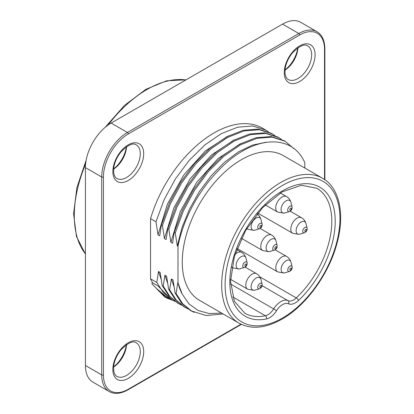 <?xml version="1.0" encoding="UTF-8"?>
<svg xmlns="http://www.w3.org/2000/svg" width="414" height="414" viewBox="0 0 414 414"><rect width="100%" height="100%" fill="white"/><g stroke="black" fill="none" stroke-linecap="round" stroke-linejoin="round"><path stroke-width="0.62" d="M223.156 313.993L206.162 315.54L191.522 310.971L182.703 303.798L176.074 293.557L175.05 292.967L181.658 303.25L190.461 310.49L194.218 312.358M171.179 299.358L157.848 285.836L152.564 282.783A96.954 55.978 -60 0 1 150.556 278.824L150.556 218.664L155.995 221.806L164.042 199.89L175.355 178.988L189.26 160.296L204.899 144.884L221.454 133.572L237.765 127.181L252.83 126.001L265.804 130.131L268.438 131.828M174.946 301.366L172.224 299.959L163.411 292.708L156.792 282.426L150.556 278.824M188.768 309.222L185.042 307.369L176.25 300.124L169.647 289.847L168.622 289.257L175.231 299.539L184.033 306.779M181.404 305.097L178.605 303.653L169.818 296.414L163.219 286.136L162.195 285.546L168.803 295.829L177.606 303.069M199.584 300.383A83.623 48.278 -60 0 1 199.579 203.823A83.623 48.278 -60 0 1 283.202 155.545L322.625 178.305A83.623 48.278 -60 0 0 239.002 226.582A83.623 48.278 -60 0 0 239.002 323.143L199.584 300.383M177.979 282.772L182.186 294.069A92.41 53.354 -60 0 1 177.979 282.772L177.979 246.382A92.41 53.354 -60 0 1 218.716 170.294C251.324 135.549 291.751 132.289 304.808 162.707L304.808 168.017M182.186 294.069L189.012 303.933L198.151 310.474L209.153 313.564L221.562 313.072M265.86 142.271L252.499 145.112L238.521 151.819L224.574 162.179L211.326 175.608L199.45 191.459L189.54 209.054L182.02 227.54L177.28 245.978L177.979 246.382M177.28 245.978L175.277 232.937L183.324 211.021L194.637 190.124L208.542 171.427L224.181 156.016L240.736 144.703L257.047 138.312L272.112 137.132L285.086 141.262L293.655 148.471M284.066 140.672L271.087 136.542L256.023 137.717L239.722 144.103L223.162 155.426L207.512 170.853L193.617 189.529L182.305 210.426L174.253 232.347L175.277 232.937M174.253 232.347L172.55 243.246L170.853 242.268L168.85 229.227L176.897 207.31L188.21 186.414L202.115 167.717L217.754 152.305L234.308 140.993L250.62 134.602L265.684 133.422L278.658 137.552L281.292 139.249M277.639 136.962L264.66 132.832L249.595 134.007L233.294 140.393L216.734 151.715L201.085 167.137L187.19 185.819L175.878 206.715L167.825 228.637L168.85 229.227M167.825 228.637L166.123 239.535L164.425 238.557L162.423 225.516L170.47 203.6L181.782 182.698L195.687 164.006L211.326 148.595L227.881 137.282L244.193 130.891L259.257 129.711L272.231 133.841L274.865 135.538M271.211 133.251L258.232 129.121L243.168 130.296L226.867 136.682L210.307 148.005L194.658 163.432L180.763 182.108L169.45 203.005L161.398 224.926L162.423 225.516M161.398 224.926L159.695 235.825L157.998 234.847L155.995 221.806M156.792 282.426L158.495 271.522L161.129 279.217M162.195 285.546L160.192 272.5L158.495 271.522M163.219 286.136L164.922 275.232L167.572 283.01M168.622 289.257L166.619 276.21L164.922 275.232M169.647 289.847L171.349 278.943L173.983 286.638M175.05 292.967L173.047 279.926L171.349 278.943M176.074 293.557L177.777 282.653M152.564 282.783L151.798 283.668L164.891 297.133L173.316 300.559M150.556 218.664A96.954 55.978 -60 0 1 262.445 128.169L265.876 130.146M166.692 296.755A96.954 55.978 -60 0 1 165.491 296.098A96.954 55.978 -60 0 1 156.523 288.506L163.54 295.389L172.048 299.855M168.514 297.656L165.75 296.233L156.523 288.506M85.424 365.51L101.709 374.908A36.36 20.99 -60 0 0 109.239 391.556L92.953 382.153A36.36 20.99 -60 0 1 85.424 365.51L85.424 167.603A36.36 20.99 -60 0 1 111.133 123.072L282.529 24.121A36.36 20.99 -60 0 1 300.704 22.32L316.989 31.723A36.36 20.99 -60 0 0 298.81 33.518L282.529 24.121M126.539 344.634A19.391 11.194 -60 0 1 113.612 367.021M297.93 47.776A19.391 11.194 -60 0 1 285.008 70.163M126.539 146.727A19.391 11.194 -60 0 1 113.612 169.114M285.023 69.94A21.813 12.596 120 0 0 297.749 47.9M113.633 168.896A21.813 12.596 120 0 0 126.358 146.856M113.633 366.804A21.813 12.596 120 0 0 126.358 344.764M228.652 135.751L205.272 151.032L183.956 174.77L167.442 204.035L157.998 234.847M234.795 139.606L211.57 154.898L190.264 178.662L173.87 207.807L164.425 238.557M241.269 143.296L218.012 158.578L196.712 182.336L180.292 211.502L170.853 242.268M166.205 297.852L173.197 300.497M290.949 268.013A1.19 0.688 120 0 0 289.841 269.747A1.19 0.688 120 0 0 291.213 269.514A1.19 0.688 120 0 0 290.949 268.013M259.852 276.878L296.274 297.904A72.108 41.633 120 0 0 316.87 188.277L301.356 185.255L282.146 191.894L262.46 207.756L245.647 230.422L234.422 256.313L230.536 281.292L234.386 301.252L244.757 313.17A72.108 41.633 120 0 0 265.353 315.758L232.735 296.926M128.273 180.468A21.813 12.596 -60 0 1 114.916 161.46A21.813 12.596 -60 0 1 141.635 146.038A21.813 12.596 -60 0 1 128.273 180.468M128.273 378.375A21.813 12.596 -60 0 1 114.916 359.368A21.813 12.596 -60 0 1 141.635 343.946A21.813 12.596 -60 0 1 128.273 378.375M299.669 81.511A21.813 12.596 -60 0 1 286.307 62.509A21.813 12.596 -60 0 1 313.025 47.082A21.813 12.596 -60 0 1 299.669 81.511M324.519 179.495L324.519 49.354A35.143 20.291 120 0 0 299.669 35.004L128.273 133.96A35.143 20.291 120 0 0 103.422 177.001L103.422 374.908A35.143 20.291 120 0 0 128.273 389.258L240.979 324.188M298.504 300.481A14.542 8.399 -60 0 1 288.527 303.772A12.725 7.348 120 0 0 276.526 310.702A14.542 8.399 -60 0 1 266.549 318.93A74.536 43.03 -60 0 1 239.825 240.694A74.536 43.03 -60 0 1 325.228 191.392A74.536 43.03 -60 0 1 298.504 300.481A2.422 0.911 -133.4 0 0 296.274 297.904A12.12 6.997 120 0 1 287.958 300.647L262.134 285.738M282.529 318.014A81.201 46.88 120 0 0 332.251 189.855A81.201 46.88 120 0 0 232.803 247.272A81.201 46.88 120 0 0 282.529 318.014M111.133 123.072L127.419 132.475L298.81 33.518A1.211 0.699 60 0 1 299.669 35.004M126.56 375.405A19.391 11.194 120 0 0 139.228 358.317A19.391 11.194 120 0 0 136.258 342.782C133.122 340.474 128.061 342.787 121.069 349.711C117.203 354.513 114.792 359.647 113.84 365.112L113.638 370.126C114.181 373.583 115.258 375.664 116.867 376.367A19.391 11.194 120 0 0 126.56 375.405M297.951 78.546A19.391 11.194 120 0 0 310.619 61.458A19.391 11.194 120 0 0 307.649 45.918C304.513 43.615 299.451 45.923 292.465 52.852C288.594 57.649 286.183 62.783 285.236 68.253L285.029 73.268C285.572 76.725 286.648 78.805 288.258 79.504A19.391 11.194 120 0 0 297.951 78.546M103.422 374.908A1.211 0.699 180 0 1 101.709 374.908L101.709 177.001L85.424 167.603M126.56 177.497A19.391 11.194 120 0 0 139.228 160.409A19.391 11.194 120 0 0 136.258 144.874C133.122 142.566 128.061 144.879 121.069 151.803C117.203 156.606 114.792 161.739 113.84 167.204L113.638 172.219C114.181 175.676 115.258 177.756 116.867 178.46A19.391 11.194 120 0 0 126.56 177.497M103.422 177.001A1.211 0.699 180 0 1 101.709 177.001A36.36 20.99 -60 0 1 127.419 132.475A1.211 0.699 60 0 1 128.273 133.96M230.598 284.03L273.67 308.896A15.147 8.746 -60 0 1 287.958 300.647A2.422 1.977 114.5 0 1 288.527 303.772M266.549 318.93A2.422 1.759 -101.9 0 0 265.353 315.758A12.12 6.997 120 0 0 273.67 308.896L276.526 310.702M128.273 389.258A1.211 0.699 60 0 1 128.024 389.812C120.624 393.874 114.362 394.454 109.239 391.556M316.989 31.723C322.061 34.709 324.69 40.422 324.871 48.857A1.211 0.699 180 0 1 324.519 49.354M185.839 79.943A103.014 59.476 120 0 0 147.125 89.429A103.014 59.476 120 0 0 108.137 125.007M85.6 164.037A103.014 59.476 120 0 0 85.424 253.87M275.952 246.677A1.19 0.688 120 0 0 274.844 248.41A1.19 0.688 120 0 0 276.216 248.177A1.19 0.688 120 0 0 275.952 246.677M274.223 250.201A3.152 1.816 -60 0 1 272.867 247.701A3.152 1.816 -60 0 1 275.708 244.493A3.152 1.816 -60 0 1 277.173 245.73M269.462 251.557A7.085 4.093 120 0 0 269.912 251.453L274.425 250.154C276.5 249.104 277.401 247.546 277.126 245.476L275.993 240.922A7.085 4.093 120 0 0 272.805 238.718A7.085 4.093 120 0 0 266.409 245.932A7.085 4.093 120 0 0 269.462 251.557M241.45 238.319L262.636 250.548A8.937 5.159 -60 0 1 261.265 243.391A8.937 5.159 -60 0 1 267.102 235.509A8.937 5.159 -60 0 1 269.214 234.712A8.937 5.159 -60 0 1 271.574 235.069C273.737 236.285 275.206 238.236 275.993 240.922M260.955 285.329A1.19 0.688 120 0 0 259.847 287.062A1.19 0.688 120 0 0 261.218 286.83A1.19 0.688 120 0 0 260.955 285.329M259.226 288.853A3.152 1.816 -60 0 1 257.87 286.353A3.152 1.816 -60 0 1 260.711 283.145A3.152 1.816 -60 0 1 262.176 284.382M254.465 290.209A7.085 4.093 120 0 0 254.915 290.105L259.428 288.806C261.503 287.756 262.404 286.198 262.129 284.128L260.996 279.574A7.085 4.093 120 0 0 257.808 277.37A7.085 4.093 120 0 0 251.412 284.584A7.085 4.093 120 0 0 254.465 290.209M230.557 279.341L247.639 289.2A8.937 5.159 -60 0 1 246.268 282.043A8.937 5.159 -60 0 1 252.105 274.161A8.937 5.159 -60 0 1 254.217 273.364A8.937 5.159 -60 0 1 256.577 273.721C258.74 274.937 260.209 276.888 260.996 279.574M245.957 263.992A1.19 0.688 120 0 0 244.85 265.726A1.19 0.688 120 0 0 246.221 265.493A1.19 0.688 120 0 0 245.957 263.992M244.229 267.516A3.152 1.816 -60 0 1 242.873 265.017A3.152 1.816 -60 0 1 245.714 261.808A3.152 1.816 -60 0 1 247.179 263.045M239.468 268.872A7.085 4.093 120 0 0 239.918 268.769L244.431 267.47C246.506 266.419 247.406 264.862 247.132 262.792L245.999 258.238A7.085 4.093 120 0 0 242.811 256.033A7.085 4.093 120 0 0 236.415 263.247A7.085 4.093 120 0 0 239.468 268.872M234.981 254.481A8.937 5.159 -60 0 1 237.108 252.83A8.937 5.159 -60 0 1 239.22 252.028A8.937 5.159 -60 0 1 241.579 252.385C243.742 253.601 245.212 255.552 245.999 258.238M231.799 267.382L232.642 267.868A8.937 5.159 -60 0 1 231.835 267.185M260.955 225.34A1.19 0.688 120 0 0 259.847 227.074A1.19 0.688 120 0 0 261.218 226.841A1.19 0.688 120 0 0 260.955 225.34M259.226 228.864A3.152 1.816 -60 0 1 257.87 226.365A3.152 1.816 -60 0 1 260.711 223.156A3.152 1.816 -60 0 1 262.176 224.393M254.465 230.22A7.085 4.093 120 0 0 254.915 230.117L259.428 228.818C261.503 227.767 262.404 226.21 262.129 224.14L260.996 219.586A7.085 4.093 120 0 0 257.808 217.381A7.085 4.093 120 0 0 251.412 224.595A7.085 4.093 120 0 0 254.465 230.22M246.682 228.663L247.639 229.216A8.937 5.159 -60 0 1 246.785 228.481M290.897 208.154A1.19 0.688 120 0 0 289.79 209.888A1.19 0.688 120 0 0 291.161 209.655A1.19 0.688 120 0 0 290.897 208.154M289.169 211.678A3.152 1.816 -60 0 1 287.813 209.179A3.152 1.816 -60 0 1 290.654 205.97A3.152 1.816 -60 0 1 292.118 207.207M284.408 213.034A7.085 4.093 120 0 0 284.858 212.931L289.37 211.632C291.446 210.581 292.346 209.023 292.072 206.953L290.938 202.399A7.085 4.093 120 0 0 287.751 200.195A7.085 4.093 120 0 0 281.354 207.409A7.085 4.093 120 0 0 284.408 213.034M265.255 204.914L277.582 212.03A8.937 5.159 -60 0 1 276.21 204.873A8.937 5.159 -60 0 1 282.048 196.992A8.937 5.159 -60 0 1 284.159 196.189A8.937 5.159 -60 0 1 286.519 196.546C288.682 197.763 290.152 199.714 290.938 202.399M305.946 229.361A1.19 0.688 120 0 0 304.839 231.095A1.19 0.688 120 0 0 306.21 230.862A1.19 0.688 120 0 0 305.946 229.361M304.218 232.885A3.152 1.816 -60 0 1 302.862 230.386A3.152 1.816 -60 0 1 305.703 227.177A3.152 1.816 -60 0 1 307.167 228.414M299.457 234.236A7.085 4.093 120 0 0 299.907 234.133L304.414 232.839C306.495 231.788 307.395 230.225 307.121 228.155L305.987 223.607A7.085 4.093 120 0 0 302.8 221.397A7.085 4.093 120 0 0 296.403 228.616A7.085 4.093 120 0 0 299.457 234.236M292.636 233.237A8.937 5.159 -60 0 1 291.259 226.075A8.937 5.159 -60 0 1 297.097 218.194A8.937 5.159 -60 0 1 299.208 217.397A8.937 5.159 -60 0 1 301.568 217.748M237.072 248.467L277.634 271.884A8.937 5.159 -60 0 1 276.262 264.727A8.937 5.159 -60 0 1 282.1 256.846A8.937 5.159 -60 0 1 284.211 256.049A8.937 5.159 -60 0 1 286.571 256.401C288.734 257.617 290.204 259.568 290.99 262.259L292.124 266.807C292.398 268.877 291.497 270.44 289.422 271.491L284.91 272.785A7.085 4.093 120 0 1 284.459 272.888A7.085 4.093 120 0 1 281.406 267.268A7.085 4.093 120 0 1 287.802 260.049A7.085 4.093 120 0 1 290.99 262.253M289.22 271.537A3.152 1.816 -60 0 1 287.865 269.038A3.152 1.816 -60 0 1 290.706 265.829A3.152 1.816 -60 0 1 292.17 267.066M191.418 311.064L190.393 310.474M172.136 299.933L171.111 299.343M184.991 307.354L183.966 306.764M178.563 303.643L177.539 303.053M285.158 141.277L284.133 140.688M278.731 137.567L277.706 136.977M272.303 133.857L271.279 133.267M241.372 324.374L128.024 389.812M324.871 48.857L324.871 179.743M239.002 323.143C251.2 329.73 265.54 328.39 282.027 319.122C306.205 305.532 329.208 273.628 337.125 242.816C345.064 213.852 339.361 187.599 322.625 178.305M85.424 254.041L76.471 236.487L73.578 213.707L76.906 187.558L86.143 160.218M105.099 127.388L124.526 105.373L145.914 89.31L166.692 80.787L185.989 79.855M262.636 250.548L268.862 251.686L269.912 251.453M260.183 228.492L271.574 235.069M247.639 289.2L253.865 290.338L254.915 290.105M245.186 267.144L256.577 273.721M232.642 267.868L238.868 269.007L239.918 268.769M236.668 249.549L241.579 252.385M256.577 213.733C258.74 214.949 260.209 216.9 260.996 219.586M247.639 229.216L253.865 230.355L254.915 230.117M277.582 212.03L283.807 213.169L284.858 212.931M280.335 192.976L286.519 196.546M290.261 211.223L301.568 217.754C303.726 218.965 305.201 220.916 305.987 223.607M257.72 213.081L292.631 233.232L298.856 234.371L299.907 234.133M277.634 271.884L283.859 273.023L284.91 272.785M275.181 249.828L286.571 256.406"/></g></svg>
